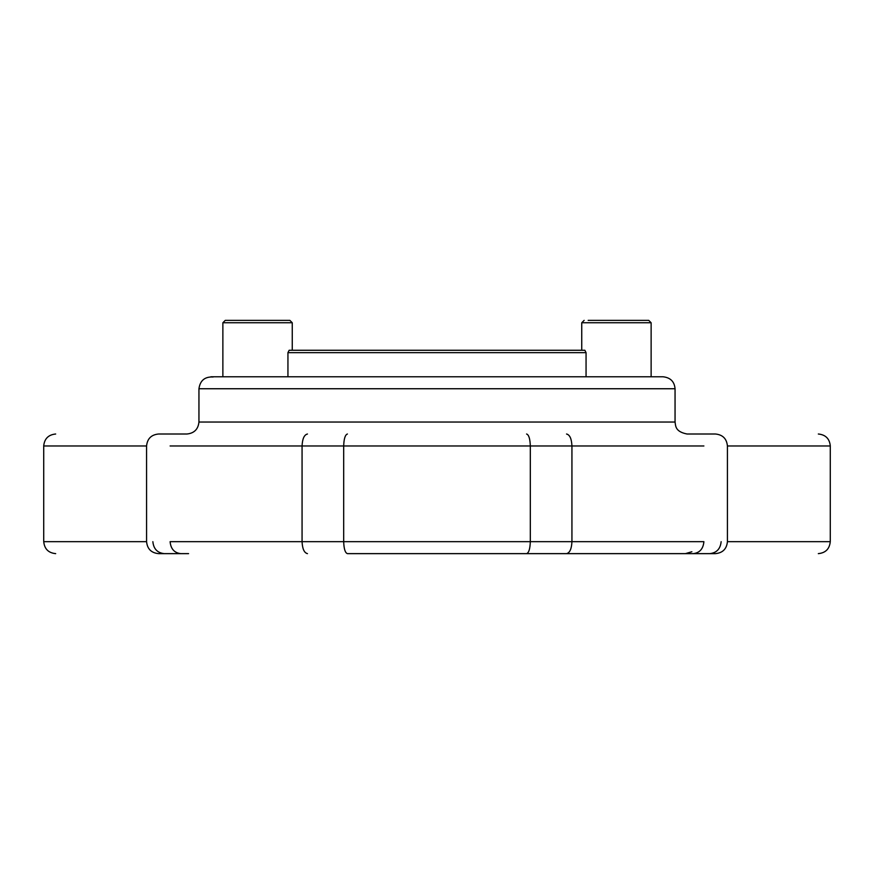 <?xml version="1.0" encoding="UTF-8"?>
<svg xmlns="http://www.w3.org/2000/svg" width="874" height="874" viewBox="0 0 874 874"><rect width="100%" height="100%" fill="white"/><g stroke="black" fill="none" stroke-linecap="round" stroke-linejoin="round"><path stroke-width="1.31" d="M287.939 376.781L287.939 352.659L289.141 350.266L584.859 350.266L586.061 352.659L586.061 376.781M222.87 376.781L222.87 322.757L225.263 320.365L289.862 320.365L292.255 322.757L292.255 350.266L581.745 350.266L581.745 322.757L651.13 322.757L648.737 320.365L588.158 320.365M198.944 388.744L675.056 388.744L675.056 422.044L198.944 422.044L198.944 388.744C200.102 380.507 204.833 376.585 213.147 376.989M198.944 422.044C198.18 429.265 194.192 433.253 186.981 434.007L158.544 434.007C151.278 434.728 147.291 438.715 146.57 445.969L146.581 541.672L43.733 541.672C44.454 548.938 48.431 552.925 55.685 553.635M818.326 434.007C825.591 434.728 829.579 438.715 830.3 445.969L727.419 445.969C726.709 438.715 722.722 434.728 715.456 434.007L687.019 434.007C675.023 431.625 675.722 425.846 675.056 422.044M693.224 434.007L709.775 434.007M818.315 553.635C825.569 552.925 829.546 548.938 830.267 541.672L727.419 541.672C726.698 548.938 722.711 552.925 715.456 553.635L566.538 553.635L706.651 553.635L685.413 553.635L691.869 551.734M526.585 553.635L566.538 553.635C569.793 552.871 571.585 548.883 571.935 541.672L530.31 541.672C530.07 548.883 528.836 552.871 526.585 553.635L347.415 553.635L526.585 553.635M188.587 553.635L158.544 553.635C151.289 552.925 147.302 548.938 146.581 541.672L43.733 541.672M526.585 434.007C528.836 434.771 530.07 438.759 530.31 445.969L530.31 541.672L170.102 541.672C170.78 548.883 174.341 552.871 180.776 553.635L164.225 553.635C157.375 552.871 153.584 548.883 152.863 541.672C153.584 548.883 157.375 552.871 164.225 553.635M721.137 541.672C720.416 548.883 716.625 552.871 709.775 553.635M703.898 541.672C703.22 548.883 699.659 552.871 693.224 553.635C699.659 552.871 703.22 548.883 703.898 541.672L571.935 541.672L571.935 445.969L703.898 445.969M302.065 541.672C302.415 548.883 304.207 552.871 307.462 553.635C304.207 552.871 302.415 548.883 302.065 541.672L302.065 445.969L571.935 445.969C571.585 438.759 569.793 434.771 566.538 434.007M287.939 352.659L586.061 352.659M222.87 322.757L292.255 322.757M347.415 434.007C345.164 434.771 343.93 438.759 343.69 445.969L343.69 541.672C343.93 548.883 345.164 552.871 347.415 553.635M307.462 434.007C304.207 434.771 302.415 438.759 302.065 445.969L170.102 445.969M55.674 434.007C48.409 434.728 44.421 438.715 43.7 445.969L146.57 445.969M581.745 322.757L584.138 320.365M651.13 376.781L651.13 322.757M675.056 388.744C674.422 381.599 670.434 377.612 663.093 376.781L210.907 376.781M43.722 445.969L43.722 541.672M727.419 445.969L727.419 541.672M830.278 445.969L830.278 541.672"/></g></svg>
